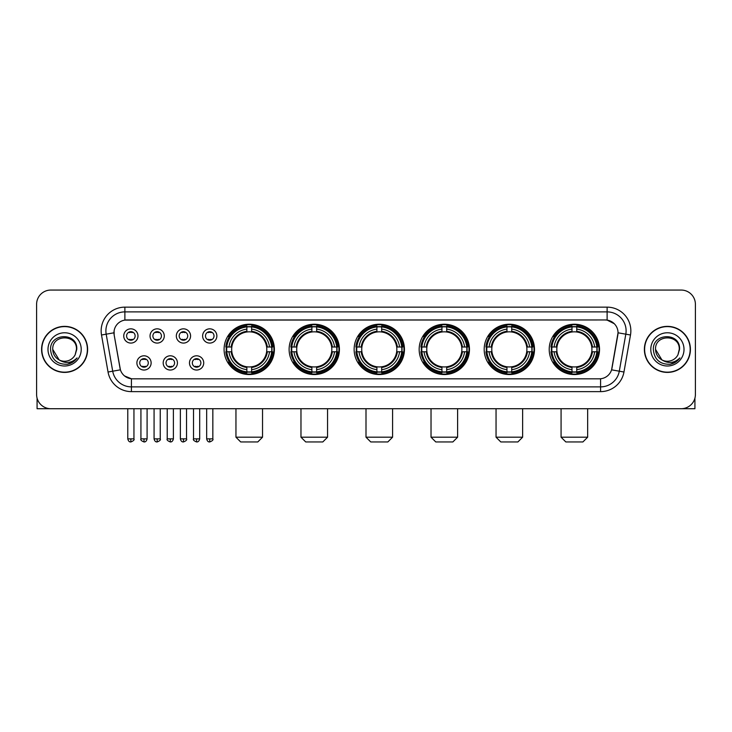 <?xml version="1.0" encoding="UTF-8"?>
<svg xmlns="http://www.w3.org/2000/svg" width="732" height="732" viewBox="0 0 732 732"><rect width="100%" height="100%" fill="white"/><g stroke="black" fill="none" stroke-linecap="round" stroke-linejoin="round"><path stroke-width="1.1" d="M484.181 349.384A25.153 25.153 0 0 0 509.344 374.546A25.153 25.153 0 0 0 534.497 349.384A25.153 25.153 0 0 0 509.344 324.23A25.153 25.153 0 0 0 484.181 349.384M289.113 349.384A25.153 25.153 0 0 0 314.266 374.546A25.153 25.153 0 0 0 339.419 349.384A25.153 25.153 0 0 0 314.266 324.23A25.153 25.153 0 0 0 289.113 349.384M354.132 349.384A25.153 25.153 0 0 0 379.286 374.546A25.153 25.153 0 0 0 404.448 349.384A25.153 25.153 0 0 0 379.286 324.23A25.153 25.153 0 0 0 354.132 349.384M419.162 349.384A25.153 25.153 0 0 0 444.315 374.546A25.153 25.153 0 0 0 469.468 349.384A25.153 25.153 0 0 0 444.315 324.23A25.153 25.153 0 0 0 419.162 349.384M549.21 349.384A25.153 25.153 0 0 0 574.364 374.546A25.153 25.153 0 0 0 599.526 349.384A25.153 25.153 0 0 0 574.364 324.23A25.153 25.153 0 0 0 549.21 349.384M224.084 349.384A25.153 25.153 0 0 0 249.237 374.546A25.153 25.153 0 0 0 274.39 349.384A25.153 25.153 0 0 0 249.237 324.23A25.153 25.153 0 0 0 224.084 349.384M177.428 362.916A7.119 7.119 0 0 1 170.309 370.035A7.119 7.119 0 0 1 163.19 362.916A7.119 7.119 0 0 1 170.309 355.798A7.119 7.119 0 0 1 177.428 362.916M166.036 362.916A4.273 4.273 0 0 0 170.309 367.19A4.273 4.273 0 0 0 174.582 362.916A4.273 4.273 0 0 0 170.309 358.643A4.273 4.273 0 0 0 166.036 362.916M203.725 362.916A7.119 7.119 0 0 1 196.597 370.035A7.119 7.119 0 0 1 189.478 362.916A7.119 7.119 0 0 1 196.597 355.798A7.119 7.119 0 0 1 203.725 362.916M192.333 362.916A4.273 4.273 0 0 0 196.597 367.19A4.273 4.273 0 0 0 200.87 362.916A4.273 4.273 0 0 0 196.597 358.643A4.273 4.273 0 0 0 192.333 362.916M151.131 362.916A7.119 7.119 0 0 1 144.012 370.035A7.119 7.119 0 0 1 136.893 362.916A7.119 7.119 0 0 1 144.012 355.798A7.119 7.119 0 0 1 151.131 362.916M139.739 362.916A4.273 4.273 0 0 0 144.012 367.19A4.273 4.273 0 0 0 148.285 362.916A4.273 4.273 0 0 0 144.012 358.643A4.273 4.273 0 0 0 139.739 362.916M164.279 335.951A7.119 7.119 0 0 1 157.16 343.079A7.119 7.119 0 0 1 150.042 335.951A7.119 7.119 0 0 1 157.16 328.833A7.119 7.119 0 0 1 164.279 335.951M152.887 335.951A4.273 4.273 0 0 0 157.16 340.224A4.273 4.273 0 0 0 161.433 335.951A4.273 4.273 0 0 0 157.16 331.688A4.273 4.273 0 0 0 152.887 335.951M190.576 335.951A7.119 7.119 0 0 1 183.458 343.079A7.119 7.119 0 0 1 176.33 335.951A7.119 7.119 0 0 1 183.458 328.833A7.119 7.119 0 0 1 190.576 335.951M179.184 335.951A4.273 4.273 0 0 0 183.458 340.224A4.273 4.273 0 0 0 187.721 335.951A4.273 4.273 0 0 0 183.458 331.688A4.273 4.273 0 0 0 179.184 335.951M216.864 335.951A7.119 7.119 0 0 1 209.745 343.079A7.119 7.119 0 0 1 202.627 335.951A7.119 7.119 0 0 1 209.745 328.833A7.119 7.119 0 0 1 216.864 335.951M205.472 335.951A4.273 4.273 0 0 0 209.745 340.224A4.273 4.273 0 0 0 214.019 335.951A4.273 4.273 0 0 0 209.745 331.688A4.273 4.273 0 0 0 205.472 335.951M137.982 335.951A7.119 7.119 0 0 1 130.863 343.079A7.119 7.119 0 0 1 123.745 335.951A7.119 7.119 0 0 1 130.863 328.833A7.119 7.119 0 0 1 137.982 335.951M126.59 335.951A4.273 4.273 0 0 0 130.863 340.224A4.273 4.273 0 0 0 135.136 335.951A4.273 4.273 0 0 0 130.863 331.688A4.273 4.273 0 0 0 126.59 335.951M108.043 372.021L101.51 335A23.735 23.735 0 0 1 124.879 307.147L607.121 307.147A23.735 23.735 0 0 1 630.49 335L623.957 372.021A23.735 23.735 0 0 1 600.588 391.629L131.412 391.629A23.735 23.735 0 0 1 108.043 372.021L112.71 371.197L106.186 334.176A18.986 18.986 0 0 1 124.879 311.887L607.121 311.887A18.986 18.986 0 0 1 625.814 334.176L619.29 371.197A18.986 18.986 0 0 1 600.588 386.88L131.412 386.88A18.986 18.986 0 0 1 112.71 371.197L120.414 369.834L114.165 335A12.819 12.819 0 0 1 126.782 319.957L605.218 319.957A12.819 12.819 0 0 1 617.835 335L611.979 368.223A12.819 12.819 0 0 1 599.362 378.819L132.638 378.819A12.819 12.819 0 0 1 120.021 368.223L114.165 335L114.11 330.873M226.344 351.763A23.021 23.021 0 0 1 226.344 347.014M551.471 351.763A23.021 23.021 0 0 1 551.471 347.014M421.422 351.763A23.021 23.021 0 0 1 421.422 347.014M356.393 351.763A23.021 23.021 0 0 1 356.393 347.014M291.363 351.763A23.021 23.021 0 0 1 291.363 347.014M486.441 351.763A23.021 23.021 0 0 1 486.441 347.014M41.587 349.384A23.021 23.021 0 0 0 64.608 372.405A23.021 23.021 0 0 0 87.62 349.384A23.021 23.021 0 0 0 64.608 326.371A23.021 23.021 0 0 0 41.587 349.384M644.38 349.384A23.021 23.021 0 0 0 667.392 372.405A23.021 23.021 0 0 0 690.413 349.384A23.021 23.021 0 0 0 667.392 326.371A23.021 23.021 0 0 0 644.38 349.384M124.879 307.147L124.879 320.104L605.218 319.957L607.121 320.104L614.276 323.709M599.362 378.819L132.638 378.819M131.412 391.629L131.412 378.755L124.568 375.955M630.49 335L618.037 332.804L611.586 369.834L623.957 372.021M695.4 304.292A14.237 14.237 0 0 0 681.163 290.055L50.837 290.055A14.237 14.237 0 0 0 36.6 304.292L36.6 394.475A14.237 14.237 0 0 0 50.837 408.721L681.163 408.721A14.237 14.237 0 0 0 695.4 394.475L695.4 304.292L695.4 394.475M36.6 304.292L36.6 394.475M681.163 290.055L50.837 290.055M50.837 408.721L681.163 408.721M87.383 349.384A22.784 22.784 0 0 0 64.608 326.609A22.784 22.784 0 0 0 41.825 349.384A22.784 22.784 0 0 0 64.608 372.167A22.784 22.784 0 0 0 87.383 349.384M59.191 359.943L52.741 349.384C52.009 334.076 77.199 334.076 76.467 349.384L75.167 354.791L76.759 349.384C77.931 332.255 50.023 332.676 50.545 349.384C51.487 359.485 57.05 364.445 67.234 364.289C71.379 363.484 74.664 361.37 77.089 357.93C71.617 363.191 65.679 363.877 59.274 359.988A11.868 11.868 0 0 0 75.167 354.791L76.467 349.548M59.274 359.988C55.129 357.701 52.951 354.169 52.741 349.384M47.992 349.384A16.616 16.616 0 0 0 64.608 366A16.616 16.616 0 0 0 81.215 349.384A16.616 16.616 0 0 0 64.608 332.776A16.616 16.616 0 0 0 47.992 349.384M77.052 357.975L72.852 362.075M72.752 362.139L67.307 364.271M37.076 398.126L37.076 408.721L92.131 408.721M690.175 349.384A22.784 22.784 0 0 0 667.392 326.609A22.784 22.784 0 0 0 644.618 349.384A22.784 22.784 0 0 0 667.392 372.167A22.784 22.784 0 0 0 690.175 349.384M661.911 359.906L655.533 349.384C654.801 334.076 679.991 334.076 679.259 349.384L677.96 354.791L679.552 349.384C680.723 332.255 652.816 332.676 653.337 349.384C654.28 359.485 659.843 364.445 670.027 364.289C674.172 363.484 677.457 361.37 679.882 357.93C674.41 363.191 668.472 363.877 662.067 359.988L662.057 359.988A11.868 11.868 0 0 0 677.96 354.791L679.259 349.548M662.067 359.988C657.922 357.701 655.744 354.169 655.533 349.384M650.785 349.384A16.616 16.616 0 0 0 667.392 366A16.616 16.616 0 0 0 684.008 349.384A16.616 16.616 0 0 0 667.392 332.776A16.616 16.616 0 0 0 650.785 349.384M674.959 362.486L670.1 364.271M257.783 441.945L240.691 441.945L235.951 437.196L262.532 437.196L257.783 441.945M251.616 371.856L251.616 372.808A23.543 23.543 0 0 0 272.661 351.763L271.709 351.763A22.591 22.591 0 0 1 251.616 371.856L251.616 369.66A20.414 20.414 0 0 0 269.513 351.763L266.64 351.763A17.559 17.559 0 0 0 251.616 331.989L251.616 326.92A22.591 22.591 0 0 1 271.709 347.014L272.661 347.014A23.543 23.543 0 0 0 251.616 325.969L251.616 326.92M226.774 351.763L225.813 351.763A23.543 23.543 0 0 0 246.867 372.808L246.867 371.856A22.591 22.591 0 0 1 226.774 351.763L228.97 351.763A20.414 20.414 0 0 0 246.867 369.66L246.867 366.787A17.559 17.559 0 0 0 266.64 351.763L267.345 351.763A18.254 18.254 0 0 1 251.616 367.491L251.616 369.66M246.867 326.92L246.867 325.969A23.543 23.543 0 0 0 225.813 347.014L226.774 347.014A22.591 22.591 0 0 1 246.867 326.92L246.867 329.116A20.414 20.414 0 0 0 228.97 347.014L231.834 347.014A17.559 17.559 0 0 0 246.867 366.787L246.867 367.491A18.254 18.254 0 0 1 231.138 351.763L228.97 351.763M226.819 351.763A22.546 22.546 0 0 1 226.819 347.014M251.616 326.966A22.546 22.546 0 0 0 246.867 326.966M271.654 347.014A22.546 22.546 0 0 1 271.654 351.763M271.709 347.014L269.513 347.014A20.414 20.414 0 0 0 251.616 329.116M269.513 351.763L271.709 351.763M246.867 369.66L246.867 371.856M266.64 347.014L269.513 347.014M251.616 366.814L251.616 367.491M246.867 366.787A17.559 17.559 0 0 1 231.834 351.763L231.138 351.763M251.616 371.81A22.546 22.546 0 0 1 246.867 371.81M228.97 347.014L226.774 347.014M246.867 331.953L246.867 329.116M251.616 331.989A17.559 17.559 0 0 0 231.834 347.014L231.138 347.014A18.254 18.254 0 0 1 246.867 331.285M251.616 331.962L251.616 331.285A18.254 18.254 0 0 1 267.345 347.014M229.491 336.574L228.146 336.574A24.678 24.678 0 0 1 273.924 349.384A24.678 24.678 0 0 1 228.146 362.203L229.491 362.203M322.812 441.945L305.72 441.945L300.971 437.196L327.552 437.196L322.812 441.945M316.636 371.856L316.636 372.808A23.543 23.543 0 0 0 337.69 351.763L336.729 351.763A22.591 22.591 0 0 1 316.636 371.856L316.636 369.66A20.414 20.414 0 0 0 334.533 351.763L331.669 351.763A17.559 17.559 0 0 0 316.636 331.989L316.636 326.92A22.591 22.591 0 0 1 336.729 347.014L337.69 347.014A23.543 23.543 0 0 0 316.636 325.969L316.636 326.92M291.793 351.763L290.842 351.763A23.543 23.543 0 0 0 311.887 372.808L311.887 371.856A22.591 22.591 0 0 1 291.793 351.763L293.99 351.763A20.414 20.414 0 0 0 311.887 369.66L311.887 366.787A17.559 17.559 0 0 0 331.669 351.763L332.365 351.763A18.254 18.254 0 0 1 316.636 367.491L316.636 369.66M311.887 326.92L311.887 325.969A23.543 23.543 0 0 0 290.842 347.014L291.793 347.014A22.591 22.591 0 0 1 311.887 326.92L311.887 329.116A20.414 20.414 0 0 0 293.99 347.014L296.863 347.014A17.559 17.559 0 0 0 311.887 366.787L311.887 367.491A18.254 18.254 0 0 1 296.158 351.763L293.99 351.763M291.848 351.763A22.546 22.546 0 0 1 291.848 347.014M316.636 326.966A22.546 22.546 0 0 0 311.887 326.966M336.683 347.014A22.546 22.546 0 0 1 336.683 351.763M336.729 347.014L334.533 347.014A20.414 20.414 0 0 0 316.636 329.116M334.533 351.763L336.729 351.763M311.887 369.66L311.887 371.856M331.669 347.014L334.533 347.014M316.636 366.814L316.636 367.491M311.887 366.787A17.559 17.559 0 0 1 296.863 351.763L296.158 351.763M316.636 371.81A22.546 22.546 0 0 1 311.887 371.81M293.99 347.014L291.793 347.014M311.887 331.953L311.887 329.116M316.636 331.989A17.559 17.559 0 0 0 296.863 347.014L296.158 347.014A18.254 18.254 0 0 1 311.887 331.285M316.636 331.962L316.636 331.285A18.254 18.254 0 0 1 332.365 347.014M294.52 336.574L293.175 336.574A24.678 24.678 0 0 1 338.943 349.384A24.678 24.678 0 0 1 293.175 362.203L294.52 362.203M387.832 441.945L370.749 441.945L366 437.196L392.581 437.196L387.832 441.945M381.665 371.856L381.665 372.808A23.543 23.543 0 0 0 402.71 351.763L401.758 351.763A22.591 22.591 0 0 1 381.665 371.856L381.665 369.66A20.414 20.414 0 0 0 399.562 351.763L396.689 351.763A17.559 17.559 0 0 0 381.665 331.989L381.665 326.92A22.591 22.591 0 0 1 401.758 347.014L402.71 347.014A23.543 23.543 0 0 0 381.665 325.969L381.665 326.92M356.823 351.763L355.871 351.763A23.543 23.543 0 0 0 376.916 372.808L376.916 371.856A22.591 22.591 0 0 1 356.823 351.763L359.019 351.763A20.414 20.414 0 0 0 376.916 369.66L376.916 366.787A17.559 17.559 0 0 0 396.689 351.763L397.394 351.763A18.254 18.254 0 0 1 381.665 367.491L381.665 369.66M376.916 326.92L376.916 325.969A23.543 23.543 0 0 0 355.871 347.014L356.823 347.014A22.591 22.591 0 0 1 376.916 326.92L376.916 329.116A20.414 20.414 0 0 0 359.019 347.014L361.892 347.014A17.559 17.559 0 0 0 376.916 366.787L376.916 367.491A18.254 18.254 0 0 1 361.187 351.763L359.019 351.763M356.868 351.763A22.546 22.546 0 0 1 356.868 347.014M381.665 326.966A22.546 22.546 0 0 0 376.916 326.966M401.712 347.014A22.546 22.546 0 0 1 401.712 351.763M401.758 347.014L399.562 347.014A20.414 20.414 0 0 0 381.665 329.116M399.562 351.763L401.758 351.763M376.916 369.66L376.916 371.856M396.689 347.014L399.562 347.014M381.665 366.814L381.665 367.491M376.916 366.787A17.559 17.559 0 0 1 361.892 351.763L361.187 351.763M381.665 371.81A22.546 22.546 0 0 1 376.916 371.81M359.019 347.014L356.823 347.014M376.916 331.953L376.916 329.116M381.665 331.989A17.559 17.559 0 0 0 361.892 347.014L361.187 347.014A18.254 18.254 0 0 1 376.916 331.285M381.665 331.962L381.665 331.285A18.254 18.254 0 0 1 397.394 347.014M359.54 336.574L358.195 336.574A24.678 24.678 0 0 1 403.973 349.384A24.678 24.678 0 0 1 358.195 362.203L359.54 362.203M452.861 441.945L435.769 441.945L431.029 437.196L457.61 437.196L452.861 441.945M446.685 371.856L446.685 372.808A23.543 23.543 0 0 0 467.739 351.763L466.787 351.763A22.591 22.591 0 0 1 446.685 371.856L446.685 369.66A20.414 20.414 0 0 0 464.582 351.763L461.718 351.763A17.559 17.559 0 0 0 446.685 331.989L446.685 326.92A22.591 22.591 0 0 1 466.787 347.014L467.739 347.014A23.543 23.543 0 0 0 446.685 325.969L446.685 326.92M421.852 351.763L420.891 351.763A23.543 23.543 0 0 0 441.945 372.808L441.945 371.856A22.591 22.591 0 0 1 421.852 351.763L424.048 351.763A20.414 20.414 0 0 0 441.945 369.66L441.945 366.787A17.559 17.559 0 0 0 461.718 351.763L462.414 351.763A18.254 18.254 0 0 1 446.685 367.491L446.685 369.66M441.945 326.92L441.945 325.969A23.543 23.543 0 0 0 420.891 347.014L421.852 347.014A22.591 22.591 0 0 1 441.945 326.92L441.945 329.116A20.414 20.414 0 0 0 424.048 347.014L426.912 347.014A17.559 17.559 0 0 0 441.945 366.787L441.945 367.491A18.254 18.254 0 0 1 426.216 351.763L424.048 351.763M421.897 351.763A22.546 22.546 0 0 1 421.897 347.014M446.685 326.966A22.546 22.546 0 0 0 441.945 326.966M466.732 347.014A22.546 22.546 0 0 1 466.732 351.763M466.787 347.014L464.582 347.014A20.414 20.414 0 0 0 446.685 329.116M464.582 351.763L466.787 351.763M441.945 369.66L441.945 371.856M461.718 347.014L464.582 347.014M446.685 366.814L446.685 367.491M441.945 366.787A17.559 17.559 0 0 1 426.912 351.763L426.216 351.763M446.685 371.81A22.546 22.546 0 0 1 441.945 371.81M424.048 347.014L421.852 347.014M441.945 331.953L441.945 329.116M446.685 331.989A17.559 17.559 0 0 0 426.912 347.014L426.216 347.014A18.254 18.254 0 0 1 441.945 331.285M446.685 331.962L446.685 331.285A18.254 18.254 0 0 1 462.414 347.014M424.569 336.574L423.224 336.574A24.678 24.678 0 0 1 468.992 349.384A24.678 24.678 0 0 1 423.224 362.203L424.569 362.203M517.881 441.945L500.798 441.945L496.049 437.196L522.63 437.196L517.881 441.945M511.714 371.856L511.714 372.808A23.543 23.543 0 0 0 532.768 351.763L531.807 351.763A22.591 22.591 0 0 1 511.714 371.856L511.714 369.66A20.414 20.414 0 0 0 529.611 351.763L526.738 351.763A17.559 17.559 0 0 0 511.714 331.989L511.714 326.92A22.591 22.591 0 0 1 531.807 347.014L532.768 347.014A23.543 23.543 0 0 0 511.714 325.969L511.714 326.92M486.872 351.763L485.92 351.763A23.543 23.543 0 0 0 506.965 372.808L506.965 371.856A22.591 22.591 0 0 1 486.872 351.763L489.067 351.763A20.414 20.414 0 0 0 506.965 369.66L506.965 366.787A17.559 17.559 0 0 0 526.738 351.763L527.443 351.763A18.254 18.254 0 0 1 511.714 367.491L511.714 369.66M506.965 326.92L506.965 325.969A23.543 23.543 0 0 0 485.92 347.014L486.872 347.014A22.591 22.591 0 0 1 506.965 326.92L506.965 329.116A20.414 20.414 0 0 0 489.067 347.014L491.941 347.014A17.559 17.559 0 0 0 506.965 366.787L506.965 367.491A18.254 18.254 0 0 1 491.236 351.763L489.067 351.763M486.917 351.763A22.546 22.546 0 0 1 486.917 347.014M511.714 326.966A22.546 22.546 0 0 0 506.965 326.966M531.761 347.014A22.546 22.546 0 0 1 531.761 351.763M531.807 347.014L529.611 347.014A20.414 20.414 0 0 0 511.714 329.116M529.611 351.763L531.807 351.763M506.965 369.66L506.965 371.856M526.738 347.014L529.611 347.014M511.714 366.814L511.714 367.491M506.965 366.787A17.559 17.559 0 0 1 491.941 351.763L491.236 351.763M511.714 371.81A22.546 22.546 0 0 1 506.965 371.81M489.067 347.014L486.872 347.014M506.965 331.953L506.965 329.116M511.714 331.989A17.559 17.559 0 0 0 491.941 347.014L491.236 347.014A18.254 18.254 0 0 1 506.965 331.285M511.714 331.962L511.714 331.285A18.254 18.254 0 0 1 527.443 347.014M489.589 336.574L488.244 336.574A24.678 24.678 0 0 1 534.021 349.384A24.678 24.678 0 0 1 488.244 362.203L489.589 362.203M582.91 441.945L565.827 441.945L561.078 437.196L587.659 437.196L582.91 441.945M576.743 371.856L576.743 372.808A23.543 23.543 0 0 0 597.788 351.763L596.836 351.763A22.591 22.591 0 0 1 576.743 371.856L576.743 369.66A20.414 20.414 0 0 0 594.64 351.763L591.767 351.763A17.559 17.559 0 0 0 576.743 331.989L576.743 326.92A22.591 22.591 0 0 1 596.836 347.014L597.788 347.014A23.543 23.543 0 0 0 576.743 325.969L576.743 326.92M551.901 351.763L550.949 351.763A23.543 23.543 0 0 0 571.994 372.808L571.994 371.856A22.591 22.591 0 0 1 551.901 351.763L554.097 351.763A20.414 20.414 0 0 0 571.994 369.66L571.994 366.787A17.559 17.559 0 0 0 591.767 351.763L592.472 351.763A18.254 18.254 0 0 1 576.743 367.491L576.743 369.66M571.994 326.92L571.994 325.969A23.543 23.543 0 0 0 550.949 347.014L551.901 347.014A22.591 22.591 0 0 1 571.994 326.92L571.994 329.116A20.414 20.414 0 0 0 554.097 347.014L556.97 347.014A17.559 17.559 0 0 0 571.994 366.787L571.994 367.491A18.254 18.254 0 0 1 556.265 351.763L554.097 351.763M551.946 351.763A22.546 22.546 0 0 1 551.946 347.014M576.743 326.966A22.546 22.546 0 0 0 571.994 326.966M596.79 347.014A22.546 22.546 0 0 1 596.79 351.763M596.836 347.014L594.64 347.014A20.414 20.414 0 0 0 576.743 329.116M594.64 351.763L596.836 351.763M571.994 369.66L571.994 371.856M591.767 347.014L594.64 347.014M576.743 366.814L576.743 367.491M571.994 366.787A17.559 17.559 0 0 1 556.97 351.763L556.265 351.763M576.743 371.81A22.546 22.546 0 0 1 571.994 371.81M554.097 347.014L551.901 347.014M571.994 331.953L571.994 329.116M576.743 331.989A17.559 17.559 0 0 0 556.97 347.014L556.265 347.014A18.254 18.254 0 0 1 571.994 331.285M576.743 331.962L576.743 331.285A18.254 18.254 0 0 1 592.472 347.014M554.618 336.574L553.273 336.574A24.678 24.678 0 0 1 599.051 349.384A24.678 24.678 0 0 1 553.273 362.203L554.618 362.203M129.436 339.987L129.436 339.309A3.642 3.642 0 0 0 132.291 339.309L132.291 339.987M132.291 331.925L132.291 332.603A3.642 3.642 0 0 0 129.436 332.603L129.436 331.925M155.733 339.987L155.733 339.309A3.642 3.642 0 0 0 158.579 339.309L158.579 339.987M158.579 331.925L158.579 332.603A3.642 3.642 0 0 0 155.733 332.603L155.733 331.925M182.03 339.987L182.03 339.309A3.642 3.642 0 0 0 184.876 339.309L184.876 339.987M184.876 331.925L184.876 332.603A3.642 3.642 0 0 0 182.03 332.603L182.03 331.925M208.327 339.987L208.327 339.309A3.642 3.642 0 0 0 211.173 339.309L211.173 339.987M211.173 331.925L211.173 332.603A3.642 3.642 0 0 0 208.327 332.603L208.327 331.925M142.584 366.942L142.584 366.265A3.642 3.642 0 0 0 145.439 366.265L145.439 366.942M145.439 358.89L145.439 359.568A3.642 3.642 0 0 0 142.584 359.568L142.584 358.89M168.882 366.942L168.882 366.265A3.642 3.642 0 0 0 171.727 366.265L171.727 366.942M171.727 358.89L171.727 359.568A3.642 3.642 0 0 0 168.882 359.568L168.882 358.89M195.179 366.942L195.179 366.265A3.642 3.642 0 0 0 198.024 366.265L198.024 366.942M198.024 358.89L198.024 359.568A3.642 3.642 0 0 0 195.179 359.568L195.179 358.89M694.924 398.126L694.924 408.721L639.869 408.721M607.121 307.147L607.121 320.104M101.51 335L106.186 334.176A18.986 18.986 0 0 1 105.893 330.873M106.186 334.176L113.963 332.804M600.588 378.755L600.588 391.629M251.616 366.787A17.559 17.559 0 0 0 266.64 351.763M246.867 372.021A22.756 22.756 0 0 0 251.616 372.021M271.874 351.763A22.756 22.756 0 0 0 271.874 347.014M251.616 326.756A22.756 22.756 0 0 0 246.867 326.756M316.636 366.787A17.559 17.559 0 0 0 331.669 351.763M311.887 372.021A22.756 22.756 0 0 0 316.636 372.021M336.894 351.763A22.756 22.756 0 0 0 336.894 347.014M316.636 326.756A22.756 22.756 0 0 0 311.887 326.756M381.665 366.787A17.559 17.559 0 0 0 396.689 351.763M376.916 372.021A22.756 22.756 0 0 0 381.665 372.021M401.923 351.763A22.756 22.756 0 0 0 401.923 347.014M381.665 326.756A22.756 22.756 0 0 0 376.916 326.756M446.685 366.787A17.559 17.559 0 0 0 461.718 351.763M441.945 372.021A22.756 22.756 0 0 0 446.685 372.021M466.952 351.763A22.756 22.756 0 0 0 466.952 347.014M446.685 326.756A22.756 22.756 0 0 0 441.945 326.756M511.714 366.787A17.559 17.559 0 0 0 526.738 351.763M506.965 372.021A22.756 22.756 0 0 0 511.714 372.021M531.972 351.763A22.756 22.756 0 0 0 531.972 347.014M511.714 326.756A22.756 22.756 0 0 0 506.965 326.756M576.743 366.787A17.559 17.559 0 0 0 591.767 351.763M571.994 372.021A22.756 22.756 0 0 0 576.743 372.021M597.001 351.763A22.756 22.756 0 0 0 597.001 347.014M576.743 326.756A22.756 22.756 0 0 0 571.994 326.756M130.863 438.861L127.78 438.861C128.32 441.057 129.344 442.082 130.863 441.945L130.863 438.861L133.947 438.861L133.947 408.721M157.16 438.861L154.077 438.861C154.608 441.057 155.642 442.082 157.16 441.945L157.16 438.861L160.244 438.861L160.244 408.721M183.458 438.861L180.365 438.861C180.905 441.057 181.939 442.082 183.458 441.945L183.458 438.861L186.541 438.861L186.541 408.721M209.745 438.861L206.662 438.861C207.202 441.057 208.227 442.082 209.745 441.945L209.745 438.861L212.838 438.861L212.838 408.721M144.012 438.861L140.928 438.861C140.297 439.841 141.331 440.874 144.012 441.945L144.012 438.861L147.095 438.861L147.095 408.721M170.309 438.861L167.225 438.861C166.594 439.841 167.619 440.874 170.309 441.945L170.309 438.861L173.393 438.861L173.393 408.721M196.597 438.861L193.513 438.861C192.891 439.841 193.916 440.874 196.597 441.945L196.597 438.861L199.69 438.861L199.69 408.721M262.532 408.721L262.532 437.196M235.951 408.721L235.951 437.196M327.552 408.721L327.552 437.196M300.971 408.721L300.971 437.196M392.581 408.721L392.581 437.196M366 408.721L366 437.196M457.61 408.721L457.61 437.196M431.029 408.721L431.029 437.196M522.63 408.721L522.63 437.196M496.049 408.721L496.049 437.196M587.659 408.721L587.659 437.196M561.078 408.721L561.078 437.196M127.78 438.861L127.78 408.721M133.947 438.861C134.578 439.841 133.544 440.874 130.863 441.945M154.077 438.861L154.077 408.721M160.244 438.861C160.866 439.841 159.841 440.874 157.16 441.945M180.365 438.861L180.365 408.721M186.541 438.861C187.163 439.841 186.138 440.874 183.458 441.945M206.662 438.861L206.662 408.721M212.838 438.861C213.46 439.841 212.436 440.874 209.745 441.945M140.928 438.861L140.928 408.721M147.095 438.861C146.556 441.057 145.531 442.082 144.012 441.945M167.225 438.861L167.225 408.721M173.393 438.861C172.853 441.057 171.828 442.082 170.309 441.945M193.513 438.861L193.513 408.721M199.69 438.861C199.15 441.057 198.116 442.082 196.597 441.945"/></g></svg>
